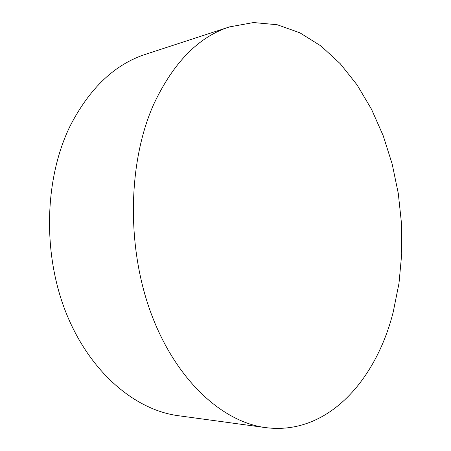 <?xml version="1.0" encoding="UTF-8"?>
<svg xmlns="http://www.w3.org/2000/svg" width="451" height="451" viewBox="0 0 451 451"><rect width="100%" height="100%" fill="white"/><g stroke="black" fill="none" stroke-linecap="round" stroke-linejoin="round"><path stroke-width="0.68" d="M229.514 26.897L145.746 54.244C114.813 64.239 89.591 88.187 70.08 126.083C44.474 178.41 42.371 253.524 66.139 312.96C89.952 372.481 135.266 410.094 178.376 415.715L265.684 427.621C327.646 435.643 376.157 380.086 393.238 311.923L399.005 283.239L401.745 253.558L401.491 223.437L398.284 193.411L392.167 163.995L383.209 135.734L371.483 109.187L357.102 84.946L340.217 63.67L321.056 46.047L299.915 32.816L277.218 24.743L253.518 22.55L229.514 26.897C198.564 36.807 173.269 62.661 153.628 104.469C127.875 162.292 126.314 247.041 151.248 313.811C176.206 380.689 222.664 422.091 265.684 427.621"/></g></svg>
